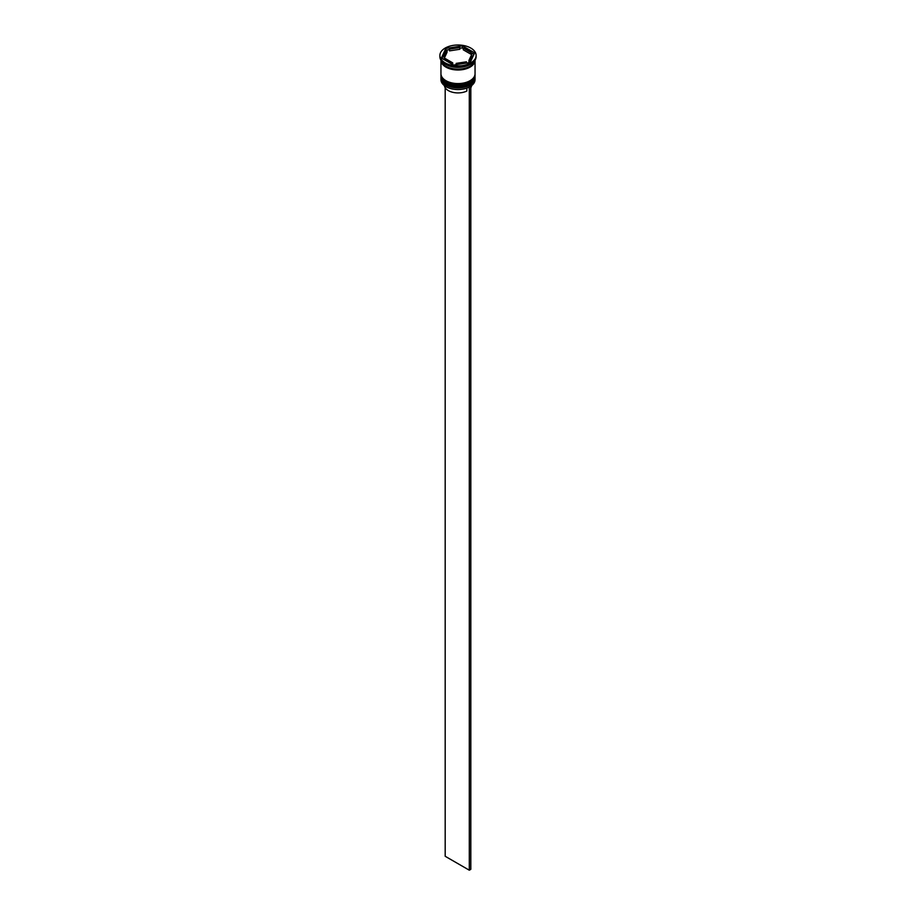 <?xml version="1.0" encoding="UTF-8"?>
<svg xmlns="http://www.w3.org/2000/svg" width="916" height="916" viewBox="0 0 916 916"><rect width="100%" height="100%" fill="white"/><g stroke="black" fill="none" stroke-linecap="round" stroke-linejoin="round"><path stroke-width="1.37" d="M469.977 86.654A16.831 9.721 180 0 1 469.908 86.699A16.831 9.721 180 0 1 469.129 87.112A16.831 9.721 180 0 1 446.092 86.699L445.943 86.608A17.049 9.847 0 0 0 470.057 86.608A17.049 9.847 0 0 0 475.049 79.646L475.049 78.078A17.049 9.847 180 0 1 464.526 87.18A17.049 9.847 180 0 1 445.943 85.039A17.049 9.847 180 0 1 440.951 78.078A17.049 9.847 180 0 1 440.974 77.574M475.026 74.963A17.049 9.847 180 0 1 475.049 75.467A17.049 9.847 180 0 1 464.526 84.57A17.049 9.847 180 0 1 445.943 82.429A17.049 9.847 180 0 1 440.951 75.467A17.049 9.847 180 0 1 440.974 74.963M439.886 55.464L439.886 56.678A18.114 10.454 0 0 0 445.187 64.074L445.943 64.509A17.049 9.847 0 0 0 470.057 64.509L470.813 64.074A18.114 10.454 0 0 0 476.114 56.678L476.114 55.464A18.114 10.454 0 0 0 470.813 48.067A18.114 10.454 0 0 0 451.073 45.8A18.114 10.454 0 0 0 439.886 55.464A18.114 10.454 0 0 0 445.187 62.861A18.114 10.454 0 0 0 464.927 65.128A18.114 10.454 0 0 0 476.114 55.464M445.943 64.509L445.187 64.074A18.114 10.454 0 0 0 470.813 64.074M440.951 75.467L440.951 76.337A17.049 9.847 0 0 0 445.943 83.299A17.049 9.847 0 0 0 464.526 85.44A17.049 9.847 0 0 0 475.049 76.337L475.049 75.467M445.943 80.688A17.049 9.847 0 0 0 464.526 82.829A17.049 9.847 0 0 0 475.049 73.727L475.049 60.216A17.049 9.847 0 0 1 464.481 69.261A17.049 9.847 0 0 1 445.943 67.12A17.049 9.847 0 0 1 440.951 60.216L440.951 73.727A17.049 9.847 0 0 0 445.943 80.688M445.943 66.25A17.049 9.847 0 0 0 463.645 68.574A17.049 9.847 0 0 0 474.946 60.376A16.946 9.778 180 0 1 464.275 69.25A16.946 9.778 180 0 1 446.023 67.074A16.946 9.778 180 0 1 441.065 60.422A17.049 9.847 0 0 0 445.943 66.25M473.996 54.262L470.813 52.418A13.854 7.992 0 0 0 467.79 49.807A13.854 7.992 0 0 0 463.278 48.067L459.832 47.998M463.278 49.807L463.278 48.067L470.813 52.418L470.813 54.158L463.278 49.807M444.397 85.577A13.637 7.878 0 0 0 448.359 90.604A13.637 7.878 0 0 0 466.862 91.028L466.862 88.085M446.092 86.699L445.943 86.608A17.049 9.847 0 0 1 440.951 79.646L440.951 78.078M456.168 64.658L456.168 63.387A13.854 7.992 0 0 0 466.45 61.796L466.45 63.067M445.187 60.25L445.187 58.51A13.854 7.992 0 0 0 452.722 62.861L452.722 64.601M447.031 50.575A13.854 7.992 0 0 0 444.145 55.464A13.854 7.992 0 0 0 444.271 56.517L444.271 58.258L447.031 52.315L447.031 50.575L444.271 56.517M444.145 55.464L444.145 57.204A13.854 7.992 0 0 0 444.271 58.258M459.832 47.54A13.854 7.992 0 0 0 449.55 49.132L449.55 50.872L459.832 49.281L459.832 47.54L449.55 49.132M456.168 63.387L466.45 61.796M445.187 58.51L452.722 62.861M453.546 65.07L470.183 62.494L474.637 52.888L462.454 45.857L445.817 48.433L441.363 58.04L453.546 65.07M449.55 49.59L445.817 50.174L442.004 58.406M445.817 50.174L445.817 48.433M462.454 47.598L462.454 45.857M468.969 60.342L468.969 62.082A13.854 7.992 0 0 0 471.855 57.204L471.855 55.464A13.854 7.992 0 0 0 471.729 54.399L468.969 60.342A13.854 7.992 0 0 0 471.855 55.464M470.813 87.741A13.637 7.878 0 0 0 471.603 85.577M470.641 86.253L469.129 87.112M445.187 87.741L445.187 856.277L469.301 870.2L470.813 869.33L470.813 86.344M469.301 87.215L469.301 870.2M469.828 84.123A16.408 9.469 180 0 1 446.401 84.261M440.951 76.955A17.049 9.847 0 0 0 440.951 77.036A17.049 9.847 0 0 0 445.943 83.997A17.049 9.847 0 0 0 464.526 86.127A17.049 9.847 0 0 0 475.049 77.036A17.049 9.847 0 0 0 475.049 76.955M475.038 76.601A17.049 9.847 180 0 1 475.049 76.864A17.049 9.847 180 0 1 464.526 85.955A17.049 9.847 180 0 1 445.943 83.825A17.049 9.847 180 0 1 440.951 76.864L440.951 77.036C440.791 79.543 442.497 81.959 446.081 84.295C455.859 90.512 475.725 85.841 475.049 77.036L475.038 76.601M469.828 81.513A16.408 9.469 180 0 1 446.401 81.65M440.951 74.345A17.049 9.847 0 0 0 440.951 74.425A17.049 9.847 0 0 0 445.943 81.387A17.049 9.847 0 0 0 464.526 83.516A17.049 9.847 0 0 0 475.049 74.425A17.049 9.847 0 0 0 475.049 74.345M475.038 73.99A17.049 9.847 180 0 1 475.049 74.253A17.049 9.847 180 0 1 464.526 83.345A17.049 9.847 180 0 1 445.943 81.215A17.049 9.847 180 0 1 440.951 74.253L440.951 74.425C440.791 76.933 442.497 79.349 446.081 81.684C455.859 87.902 475.725 83.23 475.049 74.425L475.038 73.99"/></g></svg>
